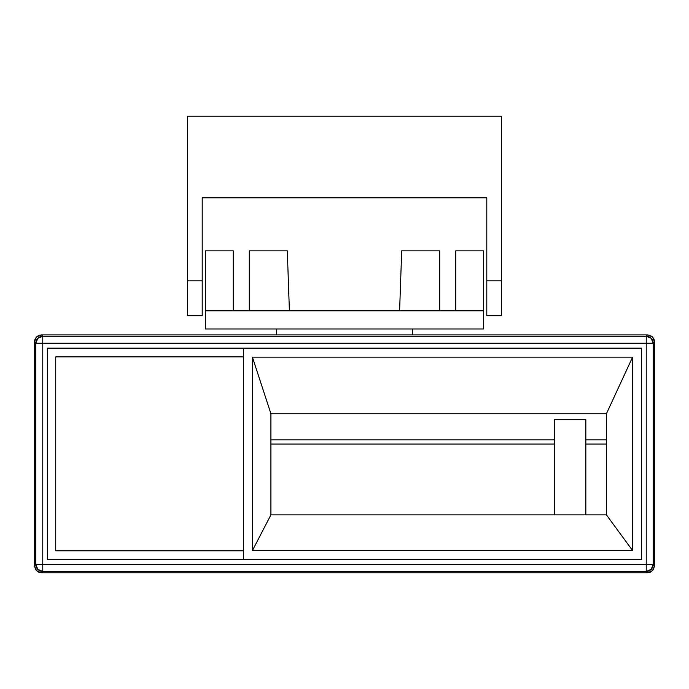 <?xml version="1.0" encoding="UTF-8"?>
<svg xmlns="http://www.w3.org/2000/svg" width="689" height="689" viewBox="0 0 689 689"><rect width="100%" height="100%" fill="white"/><g stroke="black" fill="none" stroke-linecap="round" stroke-linejoin="round"><path stroke-width="1.03" d="M554.456 514.872L554.456 419.661L554.456 514.872M585.839 419.661L585.839 514.872L585.839 419.661L554.456 419.661L585.839 419.661M606.423 444.069L585.839 444.069L606.423 444.069M554.456 444.069L270.915 444.069L554.456 444.069M270.915 439.883L554.456 439.883L270.915 439.883M585.839 439.883L606.423 439.883L585.839 439.883M287.304 250.856L249.289 250.856L287.304 250.856L289.397 310.842L249.289 310.842L249.289 250.856L249.289 310.842L399.603 310.842L401.696 250.856L439.711 250.856L401.696 250.856L399.603 310.842L439.711 310.842L289.397 310.842L287.304 250.856M439.711 250.856L439.711 310.842L455.756 310.842L455.756 250.856L483.652 250.856L455.756 250.856L455.756 310.842L483.652 310.842L439.711 310.842L439.711 250.856M483.652 250.856L483.652 328.98L205.348 328.98L205.348 310.842L205.348 328.98L483.652 328.98L483.652 250.856M205.348 250.856L205.348 310.842L249.289 310.842L205.348 310.842L205.348 250.856L233.244 250.856L205.348 250.856M412.513 334.906L412.513 328.98L412.513 334.906M276.487 334.906L276.487 328.98L276.487 334.906M233.244 250.856L233.244 310.842L233.244 250.856M243.355 559.511L243.355 348.16L641.648 348.16L641.648 559.511L47.352 559.511L47.352 348.16L243.355 348.16L47.352 348.16L47.352 559.511L641.648 559.511L641.648 348.16L243.355 348.16L243.355 559.511M632.58 550.537L632.58 357.143L252.424 357.143L252.424 550.537L632.58 550.537L606.423 514.872L606.423 413.727L270.915 413.727L270.915 514.872L606.423 514.872L270.915 514.872L252.424 550.537L632.58 550.537L606.423 514.872L606.423 413.727L632.58 357.143L632.58 550.537M243.355 356.885L55.723 356.885L55.723 550.795L243.355 550.795L55.723 550.795L55.723 356.885L243.355 356.885M646.23 564.446L42.77 564.446L42.77 343.225L646.23 343.225L646.23 564.446L42.77 564.446L42.77 571.422L41.426 572.766L38.756 572.232L35.621 569.665L34.45 565.79L34.45 341.882L34.984 339.212L36.491 336.955L38.756 335.44L41.426 334.906L647.574 334.906L650.244 335.44L652.509 336.955L654.016 339.212L654.55 341.882L654.55 565.79L653.379 569.665L650.244 572.232L647.574 572.766L41.426 572.766L647.574 572.766L646.23 571.422L42.77 571.422L646.23 571.422L647.574 572.766L652.509 570.725L654.55 565.79L654.55 341.882L653.206 343.225L653.206 564.446L654.55 565.79L653.206 564.446A6.976 6.976 135 0 1 646.23 571.422L646.23 564.446L646.23 571.422L651.165 569.381L653.206 564.446L646.23 564.446L653.206 564.446L653.206 343.225L654.55 341.882L652.509 336.955L647.574 334.906L41.426 334.906L42.77 336.249L646.23 336.249L647.574 334.906L646.23 336.249A6.976 6.976 45 0 1 653.206 343.225L646.23 343.225L646.23 564.446M35.794 564.446L35.794 343.225L34.45 341.882L34.45 565.79L35.794 564.446L34.45 565.79L36.491 570.725L41.426 572.766L42.77 571.422A6.976 6.976 -135 0 1 35.794 564.446L37.835 569.381L42.77 571.422L42.77 564.446L35.794 564.446L42.77 564.446L42.77 343.225L35.794 343.225L35.794 564.446M42.77 336.249L41.426 334.906L36.491 336.955L34.45 341.882L35.794 343.225A6.976 6.976 -45 0 1 42.77 336.249L37.835 338.29L35.794 343.225L42.77 343.225L42.77 336.249L42.77 343.225L653.206 343.225L651.165 338.29L646.23 336.249L646.23 343.225L646.23 336.249L42.77 336.249M252.424 357.143L270.915 413.727L270.915 514.872L252.424 550.537L252.424 357.143L270.915 413.727L606.423 413.727L632.58 357.143L252.424 357.143M187.554 116.234L501.446 116.234L501.446 280.854L501.446 116.234L187.554 116.234L187.554 280.854L187.554 116.234M501.446 315.726L501.446 280.854L486.796 280.854L486.796 197.846L202.204 197.846L202.204 280.854L187.554 280.854L187.554 315.726L202.204 315.726L202.204 197.846L486.796 197.846L486.796 315.726L486.796 280.854L501.446 280.854L501.446 315.726L486.796 315.726M187.554 315.726L187.554 280.854L202.204 280.854L202.204 315.726"/></g></svg>
